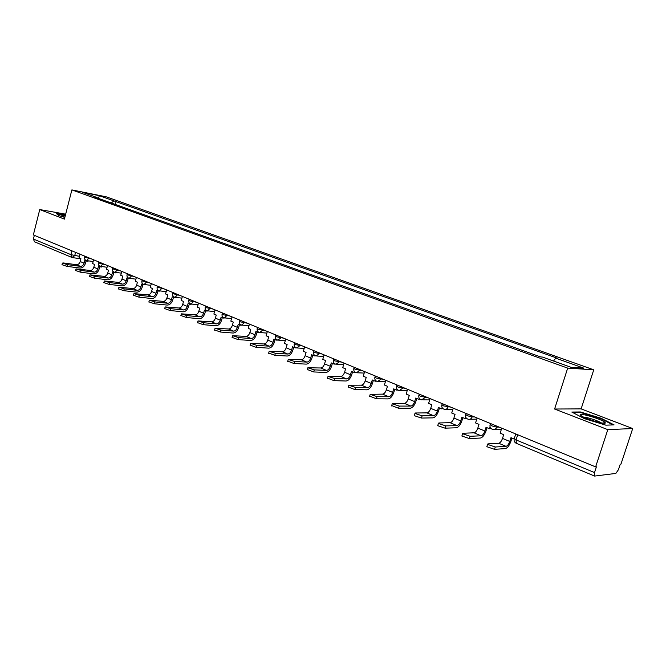 <?xml version="1.0" encoding="UTF-8"?>
<svg xmlns="http://www.w3.org/2000/svg" width="666" height="666" viewBox="0 0 666 666"><rect width="100%" height="100%" fill="white"/><g stroke="black" fill="none" stroke-linecap="round" stroke-linejoin="round"><path stroke-width="1" d="M607.808 429.637L632.7 428.538L581.135 408.882L593.747 369.813L106.16 196.803L71.878 189.902L567.682 368.107L554.603 409.024L607.808 429.637L595.629 466.899L33.35 234.94L39.752 209.565L64.411 219.114L71.878 189.902M632.7 428.538L620.978 464.085L620.271 464.16L618.448 469.68L615.85 473.418L594.605 476.073L594.513 472.577L596.403 466.808L595.629 466.899M71.87 257.434L34.499 241.8L33.4 239.036L70.929 254.662L79.454 256.327M34.332 235.348L33.4 239.036M65.676 214.169L39.752 209.565M553.504 361.014L555.752 358.158L583.907 368.181L571.095 367.316L542.524 357.084L540.634 356.926L94.722 197.053L97.111 197.527L82.542 192.316L99.334 195.687L113.869 200.866L111.314 203.005M555.752 358.158L557.55 358.3L113.869 200.866M593.747 369.813L567.682 368.107M581.135 408.882L554.603 409.024M571.828 412.054L584.398 418.639L605.877 425.166L614.069 424.875L601.14 418.265L580.369 411.963L571.828 412.054M65.434 215.11L56.385 213.503L58.633 215.568L64.843 217.416M115.36 204.454L116.175 201.323M97.311 197.985L97.111 197.527M98.435 198.393L99.334 195.687M580.186 412.52L580.369 411.963M600.99 418.739L601.14 418.265M501.731 428.163L500.158 433.183L503.687 434.648L502.505 438.403C501.473 441.275 500.216 442.89 498.726 443.256L487.92 443.872L487.554 444.38L495.263 447.003L494.53 449.325L486.829 446.703L486.988 446.22M514.152 439.002L510.964 437.679L509.773 441.45C508.732 444.33 507.475 445.954 505.993 446.328L495.263 447.003M494.53 449.325L505.278 448.609C507.459 448.052 509.323 445.646 510.864 441.392L511.913 438.07M605.119 422.56L605.111 422.56C603.579 419.738 578.213 412.046 580.477 415.076L581.601 416.025C586.804 419.555 607.567 425.324 605.119 422.56L602.514 423.101M601.14 422.877C598.784 420.945 586.663 416.974 583.682 417.149M572.885 412.612L580.635 412.52L600.774 418.623L613.045 424.916M65.235 215.876L61.963 215.443L61.663 215.884L64.893 217.216M56.818 213.903L65.36 215.409M477.097 417.998L475.566 422.943L478.987 424.367L477.83 428.072C476.814 430.894 475.549 432.475 474.034 432.808L462.995 433.25L462.587 433.741L470.104 436.28L469.397 438.569L461.879 436.03L462.021 435.564M490.059 426.956L489.502 428.746L486.03 427.297L484.873 431.019C483.849 433.849 482.584 435.439 481.077 435.789L470.104 436.28M489.502 428.746L490.75 428.255M469.397 438.569L480.377 438.045C482.609 437.52 484.473 435.164 485.989 430.977L487.004 427.705M453.221 408.15L451.723 413.02L455.036 414.402L453.912 418.057C452.913 420.837 451.648 422.377 450.108 422.694L438.852 422.96L438.403 423.434L445.745 425.899L445.046 428.155L437.712 425.682L437.845 425.249M465.7 417.132L465.234 418.648L461.871 417.249L460.739 420.912C459.731 423.701 458.466 425.258 456.934 425.582L445.745 425.899M465.234 418.648L466.466 418.298M445.046 428.155L456.252 427.797C458.516 427.322 460.397 425.016 461.879 420.887L462.87 417.665M430.07 398.601L428.604 403.405L431.818 404.745L430.719 408.341C429.745 411.08 428.471 412.595 426.906 412.878L415.459 412.995L414.96 413.444L422.136 415.834L421.461 418.057L414.294 415.667L414.418 415.243M442.099 407.567L441.708 408.857L438.444 407.5L437.337 411.113C436.355 413.861 435.081 415.384 433.533 415.684L422.136 415.834M441.708 408.857L442.932 408.624M421.461 418.057L432.858 417.873C435.164 417.424 437.046 415.168 438.503 411.105L439.468 407.925M407.6 389.335L406.177 394.072L409.299 395.371L408.225 398.917C407.259 401.615 405.985 403.096 404.404 403.363L392.241 403.754L399.25 406.085L398.584 408.275L391.7 405.544M419.222 398.243L418.889 399.359L415.726 398.043L414.643 401.606C413.678 404.32 412.404 405.81 410.83 406.077L399.25 406.085M418.889 399.359L420.113 399.217M398.584 408.275L410.173 408.241C412.512 407.833 414.394 405.619 415.825 401.615L416.774 398.484M385.797 380.336L384.399 385.015L387.437 386.272L386.388 389.776C385.439 392.432 384.165 393.881 382.567 394.13L370.196 394.355L377.048 396.62L376.407 398.784L369.663 396.137M397.036 389.177L396.745 390.143L393.673 388.869L392.624 392.382C391.666 395.055 390.393 396.511 388.794 396.761L377.048 396.62M396.745 390.143L397.968 390.068M376.407 398.784L388.161 398.892C390.526 398.518 392.416 396.353 393.814 392.407L394.747 389.31M364.627 371.603L363.261 376.215L366.208 377.439L365.184 380.894C364.252 383.516 362.978 384.94 361.355 385.156L348.801 385.239L355.511 387.437L354.886 389.577L348.276 387.013M375.499 380.353L375.249 381.202L372.269 379.961L371.237 383.425C370.304 386.064 369.031 387.495 367.407 387.72L355.511 387.437M375.249 381.202L376.481 381.16M354.886 389.577L366.791 389.818C369.18 389.477 371.07 387.354 372.452 383.466L373.351 380.411M344.056 363.12L342.724 367.665L345.587 368.856L344.588 372.269C343.673 374.85 342.399 376.248 340.759 376.448L328.03 376.382L334.598 378.529L333.991 380.636L327.514 378.146M354.587 371.77L354.37 372.51L351.473 371.312L350.466 374.733C349.55 377.322 348.276 378.729 346.645 378.937L334.598 378.529M354.37 372.51L355.611 372.502M333.991 380.636L346.029 381.01C348.451 380.694 350.341 378.621 351.698 374.775L352.58 371.77M324.067 354.87L322.769 359.365L325.549 360.522L324.567 363.886C323.668 366.433 322.394 367.798 320.746 367.982L307.85 367.782L314.294 369.871L313.694 371.944L307.342 369.53M334.282 363.403L334.082 364.069L331.268 362.903L330.286 366.275C329.379 368.839 328.105 370.213 326.457 370.404L314.294 369.871M334.082 364.069L335.339 364.069M313.694 371.944L325.865 372.444C328.305 372.161 330.194 370.121 331.526 366.342L332.392 363.37M304.637 346.853L303.363 351.29L306.069 352.414L305.111 355.736C304.229 358.25 302.947 359.59 301.282 359.757L288.245 359.424L294.563 361.463L293.972 363.511L287.745 361.163M314.543 355.269L314.369 355.869L311.63 354.728L310.664 358.058C309.782 360.589 308.508 361.938 306.843 362.104L294.563 361.463M314.369 355.869L315.634 355.869M293.972 363.511L306.26 364.119C308.724 363.861 310.606 361.871 311.921 358.133L312.77 355.203M285.739 339.061L284.49 343.431L287.121 344.53L286.18 347.81C285.314 350.291 284.041 351.606 282.359 351.756L269.189 351.298L275.383 353.288L274.808 355.311L268.698 353.03M295.346 347.344L295.188 347.885L292.532 346.778L291.591 350.075C290.717 352.564 289.444 353.887 287.77 354.037L275.383 353.288M295.188 347.885L296.478 347.877M274.808 355.311L287.196 356.027C289.677 355.794 291.558 353.837 292.849 350.15L293.681 347.261M267.349 331.468L266.125 335.789L268.681 336.854L267.765 340.093C266.908 342.54 265.642 343.831 263.952 343.964L250.657 343.398L256.735 345.338L256.169 347.336L250.175 345.113M276.681 339.618L276.54 340.126L273.951 339.052L273.027 342.299C272.169 344.755 270.895 346.054 269.214 346.187L256.735 345.338M276.54 340.126L277.847 340.093M256.169 347.336L268.656 348.16C271.145 347.952 273.027 346.029 274.3 342.391L275.116 339.535M249.442 324.084L248.251 328.355L250.741 329.395L249.842 332.584C249.001 335.006 247.727 336.272 246.037 336.388L232.625 335.706L238.595 337.604L238.045 339.577L232.151 337.412M258.525 332.101L258.391 332.575L255.869 331.526L254.961 334.732C254.121 337.163 252.847 338.436 251.157 338.553L238.595 337.604M258.391 332.575L259.715 332.517M238.045 339.577L250.607 340.493C253.113 340.309 254.995 338.42 256.244 334.832L257.043 332.009M232.018 316.899L230.844 321.112L233.267 322.119L232.392 325.274C231.56 327.664 230.294 328.912 228.588 329.012L215.076 328.221L220.937 330.086L220.396 332.026L214.61 329.92M240.842 324.767L240.717 325.216L238.261 324.2L237.379 327.364C236.547 329.762 235.273 331.01 233.575 331.119L220.937 330.086M240.717 325.216L242.058 325.133M220.396 332.026L233.042 333.042C235.564 332.875 237.437 331.019 238.669 327.481L239.444 324.692M215.035 309.898L213.886 314.061L216.25 315.043L215.393 318.157C214.577 320.512 213.311 321.736 211.597 321.828L197.993 320.937L203.754 322.76L203.222 324.675L197.527 322.627M223.626 317.624L223.51 318.057L221.12 317.066L220.255 320.196C219.43 322.56 218.165 323.784 216.45 323.876L203.754 322.76M223.51 318.057L224.875 317.932M203.222 324.675L215.934 325.774C218.465 325.632 220.338 323.809 221.545 320.313L222.311 317.557M198.493 303.072L197.369 307.184L199.675 308.142L198.834 311.222C198.027 313.553 196.761 314.752 195.046 314.827L181.352 313.844L187.013 315.626L186.497 317.524L180.902 315.517M206.86 310.656L206.743 311.08L204.412 310.115L203.563 313.203C202.755 315.542 201.49 316.75 199.775 316.825L187.013 315.626M206.743 311.08L208.125 310.922M186.497 317.524L199.259 318.698C201.806 318.573 203.671 316.791 204.87 313.336L205.619 310.614M182.376 296.42L181.269 300.483L183.516 301.415L182.684 304.462C181.893 306.76 180.636 307.942 178.913 308L165.143 306.934L170.712 308.674L170.205 310.547L164.693 308.591M190.518 303.863L190.409 304.287L188.137 303.338L187.304 306.393C186.505 308.699 185.248 309.89 183.525 309.956L170.712 308.674M190.409 304.287L191.808 304.096M170.205 310.547L183.017 311.805C185.573 311.696 187.437 309.94 188.611 306.526L189.344 303.846M166.65 289.935L165.568 293.947L167.757 294.863L166.95 297.869C166.167 300.141 164.91 301.298 163.187 301.348L149.342 300.191L154.82 301.906L154.321 303.754L148.901 301.848M174.592 297.236L174.475 297.66L172.261 296.736L171.445 299.75C170.662 302.031 169.405 303.197 167.682 303.255L154.82 301.906M174.475 297.66L175.891 297.444M154.321 303.754L167.183 305.078C169.747 304.995 171.603 303.263 172.76 299.9L173.485 297.244M151.324 283.608L150.258 287.579L152.397 288.47L151.598 291.442C150.824 293.681 149.575 294.822 147.844 294.863L133.941 293.623L139.336 295.304L138.844 297.128L133.508 295.263M159.066 290.767L158.949 291.192L156.785 290.293L155.986 293.281C155.211 295.529 153.963 296.678 152.231 296.72L139.336 295.304M158.949 291.192L160.373 290.959M138.844 297.128L151.748 298.526C154.312 298.46 156.16 296.761 157.309 293.431L158.009 290.801M136.364 277.439L135.323 281.36L137.404 282.226L136.622 285.165C135.864 287.387 134.615 288.503 132.875 288.536L118.923 287.221L124.226 288.861L123.751 290.676L118.498 288.844M143.914 284.457L143.798 284.89L141.691 284.016L140.909 286.963C140.143 289.186 138.894 290.309 137.154 290.343L124.226 288.861M143.798 284.89L145.23 284.64M123.751 290.676L136.68 292.133C139.252 292.083 141.1 290.409 142.224 287.121L142.924 284.524M121.761 271.412L120.737 275.299L122.777 276.14L122.011 279.046C121.262 281.235 120.013 282.342 118.273 282.359L104.271 280.969L109.499 282.584L109.024 284.374L103.846 282.584M129.129 278.296L129.013 278.738L126.956 277.88L126.19 280.802C125.433 282.992 124.192 284.107 122.452 284.124L109.499 282.584M129.013 278.738L130.453 278.471M109.024 284.374L121.986 285.889C124.559 285.856 126.398 284.215 127.514 280.96L128.197 278.396M107.517 265.534L106.51 269.372L108.491 270.196L107.742 273.077C107.001 275.241 105.761 276.323 104.021 276.332L89.977 274.875L95.121 276.457L94.655 278.221L89.56 276.482M112.537 268.731L117.074 270.271L114.585 272.735L112.579 271.903L111.821 274.783C111.08 276.956 109.84 278.047 108.1 278.055L95.121 276.457M114.585 272.735L115.917 272.91L116.034 272.452M94.655 278.221L107.642 279.803C110.215 279.778 112.055 278.163 113.153 274.95L113.819 272.411M93.598 259.798L92.607 263.586L94.547 264.394L93.814 267.241C93.082 269.38 91.85 270.446 90.101 270.446L76.024 268.922L81.086 270.479L80.636 272.228L75.608 270.513M100.624 266.4L100.499 266.875L98.543 266.059L97.794 268.906C97.061 271.054 95.829 272.128 94.089 272.128L81.086 270.479M100.499 266.875L101.831 267.049L101.956 266.575M80.636 272.228L93.64 273.859C96.212 273.851 98.044 272.261 99.126 269.081L99.783 266.575M80.003 254.187L79.038 257.942L80.927 258.733L80.203 261.538C79.487 263.653 78.255 264.71 76.515 264.702L63.495 262.978L62.396 263.112L67.391 264.635L66.95 266.367L61.988 264.693M86.871 260.664L86.738 261.147L84.823 260.348L84.099 263.17C83.375 265.293 82.143 266.35 80.403 266.342L67.391 264.635M86.738 261.147L88.07 261.33L88.203 260.839M66.95 266.367L79.962 268.048C82.542 268.057 84.366 266.492 85.431 263.353L86.072 260.872M84.549 257.176L91.775 259.041M89.136 257.958L86.513 260.572M98.377 262.887L105.661 264.777M103.03 263.686L100.541 266.383C98.843 265.892 98.11 264.768 98.343 263.012L98.643 261.88M117.266 269.555L117.074 270.271L119.888 270.637M127.048 274.725L134.457 276.648M131.843 275.574L129.246 278.313C127.514 277.814 126.765 276.665 127.006 274.858L127.314 273.709M141.916 280.861L149.384 282.809M146.786 281.735L144.131 284.507C142.382 283.999 141.625 282.834 141.875 281.01L142.183 279.837M157.151 287.146L164.685 289.119M162.096 288.053L159.39 290.842C157.617 290.334 156.86 289.161 157.109 287.304L157.426 286.13M172.777 293.598L180.378 295.596M177.805 294.53L175.041 297.344C173.243 296.836 172.469 295.637 172.727 293.764L173.052 292.574M188.794 300.208L189.585 300.849L196.47 302.231M193.906 301.174L191.084 304.021C189.269 303.505 188.486 302.289 188.753 300.383L189.077 299.184M205.236 306.993L206.06 307.659L212.978 309.041M210.431 307.992L207.551 310.864C205.702 310.339 204.92 309.116 205.186 307.176L205.519 305.969M222.111 313.961L222.968 314.66L229.92 316.034M227.397 314.993L224.442 317.882C222.577 317.357 221.778 316.117 222.061 314.152L222.394 312.928M239.435 321.112L240.334 321.836L247.319 323.21M244.813 322.178L241.791 325.091C239.902 324.567 239.094 323.301 239.377 321.312L239.718 320.08M257.226 328.446L258.167 329.22L265.176 330.577M262.695 329.553L262.479 330.344L259.615 332.5C257.692 331.968 256.876 330.686 257.159 328.663L257.517 327.414M275.499 335.989L276.49 336.796L283.533 338.153M281.077 337.138L280.852 337.937L277.922 340.11C275.974 339.568 275.141 338.27 275.441 336.213L275.791 334.956M294.289 343.739L295.329 344.588L302.397 345.929M299.966 344.93L299.733 345.746L296.736 347.927C294.755 347.386 293.914 346.07 294.214 343.981L294.58 342.707M313.603 351.706L314.693 352.597L321.786 353.929M319.389 352.938L319.156 353.763L316.084 355.969C314.069 355.419 313.22 354.079 313.528 351.956L313.894 350.674M333.466 359.906L334.615 360.839L341.733 362.162M339.369 361.18L339.127 362.021L335.98 364.235C333.941 363.686 333.075 362.329 333.391 360.164L333.766 358.874M353.904 368.331L355.111 369.322L362.262 370.629M359.931 369.663L359.682 370.512L356.46 372.752C354.379 372.186 353.504 370.812 353.821 368.606L354.204 367.307M374.95 377.014L376.215 378.055L383.391 379.345M381.094 378.396L380.844 379.254L377.547 381.51C375.424 380.944 374.533 379.537 374.858 377.306L375.249 375.982M396.611 385.947L397.952 387.046L405.144 388.32M402.897 387.387L402.63 388.261L399.259 390.534C397.094 389.96 396.187 388.536 396.52 386.255L396.919 384.923M418.939 395.154L420.354 396.312L427.564 397.569M425.358 396.653L425.091 397.535L421.628 399.833C419.422 399.25 418.498 397.802 418.839 395.479L419.247 394.139M441.949 404.645L443.439 405.86L450.666 407.101M448.509 406.21L447.111 408.816L444.688 409.415C442.44 408.824 441.491 407.351 441.841 404.986L442.257 403.629M465.676 414.427L467.249 415.709L472.111 416.966L474.5 416.924M472.394 416.059L472.111 416.966C471.42 418.748 470.213 419.522 468.473 419.297C466.175 418.698 465.209 417.199 465.567 414.785L465.992 413.42M490.159 424.525L491.824 425.874L496.744 427.147L499.075 427.064M497.036 426.223L496.744 427.147C496.037 428.937 494.796 429.72 493.015 429.495C490.667 428.887 489.668 427.356 490.043 424.9L490.467 423.518M75.566 252.356L74.709 255.661L71.986 257.476L70.929 254.662L71.903 250.849M514.302 438.486L516.067 439.926L594.513 472.577M517.698 434.748L516.067 439.926L516.358 443.348L594.53 476.048M509.773 441.45L502.505 438.403M505.993 446.328L498.726 443.256M484.873 431.019L477.83 428.072M481.077 435.789L474.034 432.808M460.739 420.912L453.912 418.057M456.934 425.582L450.108 422.694M437.337 411.113L430.719 408.341M433.533 415.684L426.906 412.878M414.643 401.606L408.225 398.917M410.83 406.077L404.404 403.363M392.624 392.382L386.388 389.776M388.794 396.761L382.567 394.13M371.237 383.425L365.184 380.894M367.407 387.72L361.355 385.156M350.466 374.733L344.588 372.269M346.645 378.937L340.759 376.448M330.286 366.275L324.567 363.886M326.457 370.404L320.746 367.982M310.664 358.058L305.111 355.736M306.843 362.104L301.282 359.757M291.591 350.075L286.18 347.81M287.77 354.037L282.359 351.756M273.027 342.299L267.765 340.093M269.214 346.187L263.952 343.964M254.961 334.732L249.842 332.584M251.157 338.553L246.037 336.388M237.379 327.364L232.392 325.274M233.575 331.119L228.588 329.012M220.255 320.196L215.393 318.157M216.45 323.876L211.597 321.828M203.563 313.203L198.834 311.222M199.775 316.825L195.046 314.827M187.304 306.393L182.684 304.462M183.525 309.956L178.913 308M171.445 299.75L166.95 297.869M167.682 303.255L163.187 301.348M155.986 293.281L151.598 291.442M152.231 296.72L147.844 294.863M140.909 286.963L136.622 285.165M137.154 290.343L132.875 288.536M126.19 280.802L122.011 279.046M122.452 284.124L118.273 282.359M111.821 274.783L107.742 273.077M108.1 278.055L104.021 276.332M97.794 268.906L93.814 267.241M94.089 272.128L90.101 270.446M84.099 263.17L80.203 261.538M80.403 266.342L76.515 264.702M494.497 429.445L501.406 429.195M112.804 267.715L112.504 268.864C112.271 270.646 113.004 271.786 114.727 272.277M84.807 256.169L84.515 257.292C84.291 259.032 85.015 260.14 86.697 260.631M469.813 419.272L476.748 419.139M445.904 409.407L452.847 409.374M422.735 399.841L429.67 399.9M400.266 390.559L407.192 390.701M378.471 381.543L385.373 381.76M357.309 372.785L364.194 373.077M336.763 364.277L343.614 364.635M316.8 356.01L323.618 356.427M297.394 347.977L304.179 348.435M278.53 340.151L285.281 340.667M260.181 332.542L266.883 333.1M242.316 325.141L248.984 325.741M224.933 317.932L231.552 318.564M208 310.905L214.577 311.571M191.508 304.062L198.035 304.762M175.433 297.394L181.91 298.118M159.765 290.892L166.192 291.641M144.48 284.548L150.866 285.323M129.579 278.355L135.906 279.154M115.027 272.319L121.312 273.135M100.832 266.425L107.059 267.257M86.971 260.664L93.148 261.513M515.742 433.941L514.177 438.886C513.794 440.909 514.493 442.39 516.283 443.315M80.919 258.783L72.761 257.659M71.986 257.476L72.502 257.625M487.554 444.38L486.829 446.703M462.587 433.741L461.879 436.03M438.403 423.434L437.712 425.682M414.96 413.444L414.294 415.667M392.241 403.754L391.583 405.944M370.196 394.355L369.555 396.52M348.801 385.239L348.168 387.371M328.03 376.382L327.414 378.479M307.85 367.782L307.251 369.855M288.245 359.424L287.662 361.471M269.189 351.298L268.614 353.313M250.657 343.398L250.091 345.388M232.625 335.706L232.076 337.67M215.076 328.221L214.535 330.17M197.993 320.937L197.469 322.86M181.352 313.844L180.836 315.742M165.143 306.934L164.635 308.808M149.342 300.191L148.851 302.048M133.941 293.623L133.458 295.454M118.923 287.221L118.448 289.027M104.271 280.969L103.804 282.759M89.977 274.875L89.519 276.64M76.024 268.922L75.566 270.671M62.396 263.112L61.955 264.835"/></g></svg>

